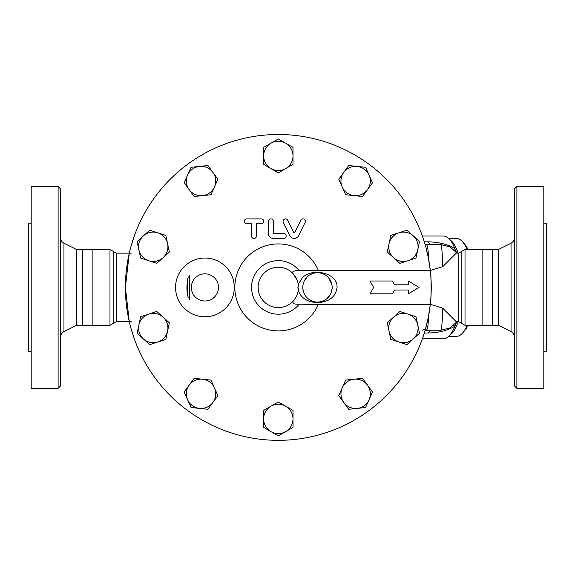 <?xml version="1.0" encoding="UTF-8"?>
<svg xmlns="http://www.w3.org/2000/svg" width="575" height="575" viewBox="0 0 575 575"><rect width="100%" height="100%" fill="white"/><g stroke="black" fill="none" stroke-linecap="round" stroke-linejoin="round"><path stroke-width="0.86" d="M60.562 287.414L60.562 188.923L58.111 186.48L58.111 388.341L60.562 385.897L60.562 287.414M63.954 243.218L76.54 249.485L76.54 325.335L63.954 331.603L63.954 243.218C61.784 242.039 60.655 240.213 60.562 237.741M58.111 186.48L31.194 186.48L31.194 388.341L58.111 388.341M76.54 249.485L82.656 249.485L82.656 325.335L109.983 325.335L109.983 249.485L92.898 249.485L92.898 325.335M31.194 223.179L28.75 223.179L28.75 351.641L31.194 351.641M516.889 186.48L514.438 188.923L514.438 385.897L516.889 388.341L516.889 186.48L543.806 186.48L543.806 388.341L516.889 388.341M492.344 249.485L482.102 249.485L482.102 325.335L492.344 325.335L492.344 249.485L498.46 249.485L498.46 325.335L511.046 331.603C513.216 332.781 514.345 334.607 514.438 337.079M163.07 257.679A14.684 14.684 0 0 0 167.605 243.714L169.366 252.008L156.767 263.35L148.709 260.734A14.684 14.684 0 0 0 163.07 257.679M143.419 235.858A14.684 14.684 0 0 0 148.709 260.734L140.645 258.11L137.123 241.529L149.723 230.187L157.78 232.81A14.684 14.684 0 0 0 143.419 235.858M167.605 243.714A14.684 14.684 0 0 0 157.78 232.81L165.844 235.427L167.605 243.714M318.306 304.491L430.294 304.491C431.365 304.067 431.365 270.753 430.294 270.329A152.928 152.928 0 0 1 196.973 416.904A152.928 152.928 0 0 1 196.973 157.917A152.928 152.928 0 0 1 430.294 270.329L318.306 270.329A43.477 43.477 0 0 0 251.728 253.014A43.477 43.477 0 0 0 251.728 321.806A43.477 43.477 0 0 0 318.306 304.491L299.194 304.175C293.645 304.463 291.755 303.298 293.523 300.696C295.823 298.274 297.404 294.846 298.288 290.418L298.482 288.427A20.19 20.19 0 0 1 267.943 304.721A20.19 20.19 0 0 1 267.943 270.099A20.19 20.19 0 0 1 298.482 286.393L298.482 286.364M318.306 270.329L299.194 270.645C293.171 270.617 291.281 271.774 293.523 274.124L297.354 280.672M543.806 223.179L546.25 223.179L546.25 351.641L543.806 351.641M467.094 325.335A48.94 16.74 90 0 1 462.609 332.99L464.6 330.711A46.489 15.899 -90 0 0 468.014 325.335M468.014 249.485A46.489 15.899 -90 0 0 464.6 244.109L462.609 241.831A48.94 16.74 90 0 1 467.094 249.485M448.716 238.474L456.514 238.474A48.94 16.74 90 0 1 462.609 241.831M462.609 332.99A48.94 16.74 90 0 1 456.514 336.346L448.716 336.346M449.873 335.132A48.94 16.74 -90 0 0 458.124 321.662M458.124 253.158A48.94 16.74 -90 0 0 449.873 239.689M207.913 409.292L199.489 408.408A14.684 14.684 0 0 0 212.901 402.435L207.913 409.292M214.432 387.838L217.882 395.578L212.901 402.435A14.684 14.684 0 0 0 202.558 379.205L210.982 380.097L214.432 387.838M191.058 407.524L187.608 399.783A14.684 14.684 0 0 0 199.489 408.408L191.058 407.524M189.146 385.178L194.127 378.321L202.558 379.205A14.684 14.684 0 0 0 187.608 399.783L184.165 392.035L189.146 385.178M149.723 344.633L143.419 338.963A14.684 14.684 0 0 0 157.78 342.01L149.723 344.633M167.605 331.107L165.844 339.394L157.78 342.01A14.684 14.684 0 0 0 163.07 317.141L169.366 322.812L167.605 331.107M137.123 333.292L138.884 324.997A14.684 14.684 0 0 0 143.419 338.963L137.123 333.292M148.709 314.087L156.767 311.47L163.07 317.141A14.684 14.684 0 0 0 138.884 324.997L140.645 316.71L148.709 314.087M184.165 182.785L187.608 175.037A14.684 14.684 0 0 0 189.146 189.642L184.165 182.785M202.558 195.615L194.127 196.499L189.146 189.642A14.684 14.684 0 0 0 214.432 186.983L210.982 194.724L202.558 195.615M191.058 167.296L199.489 166.412A14.684 14.684 0 0 0 187.608 175.037L191.058 167.296M212.901 172.385L217.882 179.242L214.432 186.983A14.684 14.684 0 0 0 199.489 166.412L207.913 165.528L212.901 172.385M263.645 147.416L270.983 143.182A14.684 14.684 0 0 0 263.645 155.897L263.645 147.416M270.983 168.612L263.645 164.371L263.645 155.897A14.684 14.684 0 0 0 285.667 168.612L278.322 172.845L270.983 168.612M278.322 138.942L285.667 143.182A14.684 14.684 0 0 0 270.983 143.182L278.322 138.942M293.006 155.897L293.006 164.371L285.667 168.612A14.684 14.684 0 0 0 285.667 143.182L293.006 147.416L293.006 155.897M348.73 165.528L357.161 166.412A14.684 14.684 0 0 0 343.749 172.385L348.73 165.528M342.218 186.983L338.768 179.242L343.749 172.385A14.684 14.684 0 0 0 354.092 195.615L345.661 194.724L342.218 186.983M365.592 167.296L369.042 175.037A14.684 14.684 0 0 0 357.161 166.412L365.592 167.296M367.504 189.642L362.523 196.499L354.092 195.615A14.684 14.684 0 0 0 369.042 175.037L372.485 182.785L367.504 189.642M406.927 230.187L413.224 235.858A14.684 14.684 0 0 0 398.87 232.81L406.927 230.187M389.045 243.714L390.806 235.427L398.87 232.81A14.684 14.684 0 0 0 393.58 257.679L387.284 252.008L389.045 243.714M417.766 249.823A14.684 14.684 0 0 0 413.224 235.858L419.527 241.529L415.998 258.11L399.877 263.35L393.58 257.679A14.684 14.684 0 0 0 417.766 249.823M415.998 316.71L417.766 324.997A14.684 14.684 0 0 0 407.941 314.087L415.998 316.71M393.58 317.141L399.877 311.47L407.941 314.087A14.684 14.684 0 0 0 389.045 331.107L387.284 322.812L393.58 317.141M419.527 333.292L413.224 338.963A14.684 14.684 0 0 0 417.766 324.997L419.527 333.292M398.87 342.01L390.806 339.394L389.045 331.107A14.684 14.684 0 0 0 413.224 338.963L406.927 344.633L398.87 342.01M372.485 392.035L369.042 399.783A14.684 14.684 0 0 0 367.504 385.178L372.485 392.035M354.092 379.205L362.523 378.321L367.504 385.178A14.684 14.684 0 0 0 342.218 387.838L345.661 380.097L354.092 379.205M365.592 407.524L357.161 408.408A14.684 14.684 0 0 0 369.042 399.783L365.592 407.524M343.749 402.435L338.768 395.578L342.218 387.838A14.684 14.684 0 0 0 357.161 408.408L348.73 409.292L343.749 402.435M293.006 427.405L285.667 431.638A14.684 14.684 0 0 0 293.006 418.923L293.006 427.405M285.667 406.209L293.006 410.449L293.006 418.923A14.684 14.684 0 0 0 270.983 406.209L278.322 401.975L285.667 406.209M278.322 435.879L270.983 431.638A14.684 14.684 0 0 0 285.667 431.638L278.322 435.879M263.645 418.923L263.645 410.449L270.983 406.209A14.684 14.684 0 0 0 270.983 431.638L263.645 427.405L263.645 418.923M218.5 287.414A13.577 13.577 0 0 1 198.131 299.173A13.577 13.577 0 0 1 198.131 275.648A13.577 13.577 0 0 1 218.5 287.414M273.319 221.346A2.444 2.444 0 0 0 270.868 218.903A2.444 2.444 0 0 0 268.424 221.346L268.424 233.579A4.895 4.895 0 0 0 273.319 238.474L283.712 238.474A2.444 2.444 0 0 0 286.163 236.03A2.444 2.444 0 0 0 283.712 233.579L273.93 233.579A0.611 0.611 0 0 1 273.319 232.968L273.319 221.346M261.323 223.79A2.444 2.444 0 0 0 263.774 221.346A2.444 2.444 0 0 0 261.323 218.903L246.646 218.903A2.444 2.444 0 0 0 244.195 221.346A2.444 2.444 0 0 0 246.646 223.79L251.541 223.79L251.541 236.03A2.444 2.444 0 0 0 253.985 238.474A2.444 2.444 0 0 0 256.436 236.03L256.436 223.79L261.323 223.79M305.124 222.417A2.444 2.444 0 0 0 303.995 219.147A2.444 2.444 0 0 0 300.725 220.275L294.788 232.451A0.611 0.611 0 0 1 293.688 232.451L287.752 220.275A2.444 2.444 0 0 0 284.474 219.147A2.444 2.444 0 0 0 283.353 222.417L289.836 235.721A4.895 4.895 0 0 0 298.633 235.721L305.124 222.417M370.077 293.825L373.613 287.414L370.077 293.825L392.43 293.825L394.551 290.023L408.423 290.023L408.423 293.825L419.017 287.414L408.423 280.995L408.423 284.798L394.551 284.798L392.43 280.995L370.077 280.995L373.613 287.414L370.077 280.995M408.423 293.401L408.423 290.023M408.423 284.798L408.423 281.419M298.281 290.418C300.962 298.116 307.359 302.184 317.472 302.637C329.202 301.99 335.728 296.916 337.051 287.407C337.834 272.708 312.239 267.339 302.378 277.718L298.281 284.402M332.142 288.018L331.495 291.762M330.136 294.831L326.787 298.763M323.632 300.739L320.361 301.803M317.723 302.091L315.876 302.004M313.123 301.429L310.126 300.121M309.357 299.64L307.783 298.439M305.907 296.448L304.132 293.537M303.499 291.913L302.838 288.557M302.867 285.94L303.212 283.942M304.369 280.794L307.064 277.057M310.169 274.678L313.591 273.254M315.395 272.881L316.451 272.766M319.527 272.873L321.705 273.355M323.553 274.045L325.615 275.195M328.799 278.07L331.94 284.912M298.482 288.427L297.9 287.414L298.482 286.393M332.156 287.414A14.684 14.684 0 0 1 312.505 301.228A14.684 14.684 0 0 1 306.152 278.063A14.684 14.684 0 0 1 332.156 287.414M456.018 251.807L454.926 248.716C447.997 244.375 439.048 242.075 428.095 241.831L424.3 241.831M453.596 249.334A24.466 10.566 128.8 0 0 454.926 248.716A51.383 17.573 -90 0 0 454.437 247.523A51.383 17.573 -90 0 0 443.361 236.03L422.359 236.03M422.359 338.79L443.361 338.79A51.383 17.573 -90 0 0 454.437 327.297A51.383 17.573 -90 0 0 454.926 326.104L456.018 323.013M422.618 330.107L425.579 328.677L428.361 316.99L430.316 304.319L442.757 308.171A42.816 2.243 90 0 1 440.802 330.23L431.954 330.23A24.466 8.366 -90 0 0 428.095 332.99C439.034 332.745 447.975 330.452 454.926 326.104A24.466 10.566 -128.8 0 0 453.596 325.486M189.657 299.783L189.657 275.037M188.061 277.322A3.673 0.726 14.1 0 1 188.147 277.545C186.005 287.27 187.112 292.977 188.147 297.275A3.673 0.726 -14.1 0 1 188.054 297.505M187.227 295.96L187.22 278.868M431.954 244.591A24.466 8.366 90 0 1 428.095 241.831M426.003 244.591L426.132 244.591A9.789 9.789 -27.8 0 1 425.119 244.54A9.789 9.782 90 0 0 426.132 244.591L440.802 244.591A42.816 2.243 90 0 1 442.757 266.649L430.316 270.502L428.361 257.83C428.282 249.284 427.541 244.871 426.132 244.591L425.119 244.533M431.954 330.23L426.132 330.23C427.548 329.949 428.289 325.536 428.361 316.99M442.757 308.171L456.234 321.662L458.656 321.662L458.656 253.158L456.234 253.158L442.757 266.649M425.572 246.114L428.361 257.83M131.337 245.202L134.6 235.161M131.222 321.662L129.267 321.576L125.4 287.414L129.267 253.244L131.222 253.158M134.6 339.66L131.337 329.619M430.459 302.953L430.74 299.934M430.855 298.447L431.25 287.414M431.25 287.407L430.855 276.374M430.74 274.886L430.459 271.867M457.032 321.662L449.995 327.944L440.802 330.23L426.132 330.23A9.789 9.782 90 0 0 425.119 330.28A9.789 9.789 -152.2 0 1 426.132 330.23L425.119 330.287M456.349 322.597A48.322 16.531 90 0 1 455.436 324.925L454.437 327.297M454.437 247.523L455.436 249.895A48.322 16.531 90 0 1 456.349 252.224M498.46 249.485L511.046 243.218L511.046 331.603M234.284 287.414A29.361 29.361 0 0 0 190.239 261.984A29.361 29.361 0 0 0 190.239 312.836A29.361 29.361 0 0 0 234.284 287.414M299.194 270.645A26.766 26.766 0 0 0 260.094 267.806A26.766 26.766 0 0 0 260.094 307.014A26.766 26.766 0 0 0 299.194 304.175M424.3 332.99L428.095 332.99M187.083 283.791L187.083 291.022M129.282 253.158L116.344 253.158L116.344 321.662L129.282 321.662M458.656 253.158L461.833 251.318L461.833 323.502L465.017 325.335L482.102 325.335M461.833 251.318L465.017 249.485L465.017 325.335M116.344 253.158L113.167 251.318L113.167 323.502L109.983 325.335M63.954 331.603C61.784 332.781 60.655 334.607 60.562 337.079M82.656 249.485L92.898 249.485M76.54 325.335L82.656 325.335M511.046 243.218C513.216 242.039 514.345 240.213 514.438 237.741M492.344 325.335L498.46 325.335M188.32 276.898L188.147 277.545M188.32 297.929L188.147 297.275M457.032 253.158L449.995 246.876L440.802 244.591M458.656 321.662L461.833 323.502M465.017 249.485L482.102 249.485M113.167 251.318L109.983 249.485M116.344 321.662L113.167 323.502"/></g></svg>
